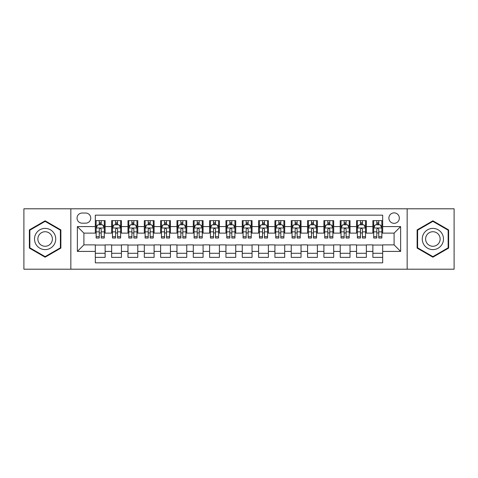 <?xml version="1.0" encoding="UTF-8"?>
<svg xmlns="http://www.w3.org/2000/svg" width="478" height="478" viewBox="0 0 478 478"><rect width="100%" height="100%" fill="white"/><g stroke="black" fill="none" stroke-linecap="round" stroke-linejoin="round"><path stroke-width="0.72" d="M394.099 212.877A5.222 5.222 0 0 0 388.877 218.099A5.222 5.222 0 0 0 394.099 223.328A5.222 5.222 0 0 0 399.327 218.099A5.222 5.222 0 0 0 394.099 212.877M407.16 269.204L454.1 269.204L454.1 208.796L407.16 208.796L407.16 269.204L70.84 269.204L70.84 208.796L23.9 208.796L23.9 269.204L70.84 269.204M382.675 220.633L372.876 220.633L372.876 226.59L366.345 226.59L366.345 233.121L372.876 233.121L372.876 226.59M366.345 226.59L366.345 220.633L356.552 220.633L356.552 226.59L350.021 226.59L350.021 233.121L356.552 233.121L356.552 226.59M350.021 226.59L350.021 220.633L340.222 220.633L340.222 226.59L333.692 226.59L333.692 233.121L340.222 233.121L340.222 226.59M333.692 226.59L333.692 220.633L323.899 220.633L323.899 226.59L317.368 226.59L317.368 233.121L323.899 233.121L323.899 226.59M317.368 226.59L317.368 220.633L307.569 220.633L307.569 226.59L301.038 226.59L301.038 233.121L307.569 233.121L307.569 226.59M301.038 226.59L301.038 220.633L291.245 220.633L291.245 226.59L284.715 226.59L284.715 233.121L291.245 233.121L291.245 226.59M284.715 226.59L284.715 220.633L274.916 220.633L274.916 226.59L268.385 226.59L268.385 233.121L274.916 233.121L274.916 226.59M268.385 226.59L268.385 220.633L258.592 220.633L258.592 226.59L252.061 226.59L252.061 233.121L258.592 233.121L258.592 226.59M252.061 226.59L252.061 220.633L242.262 220.633L242.262 226.59L235.738 226.59L235.738 233.121L242.262 233.121L242.262 226.59M235.738 226.59L235.738 220.633L225.939 220.633L225.939 226.59L219.408 226.59L219.408 233.121L225.939 233.121L225.939 226.59M219.408 226.59L219.408 220.633L209.615 220.633L209.615 226.59L203.084 226.59L203.084 233.121L209.615 233.121L209.615 226.59M203.084 226.59L203.084 220.633L193.285 220.633L193.285 226.59L186.755 226.59L186.755 233.121L193.285 233.121L193.285 226.59M186.755 226.59L186.755 220.633L176.962 220.633L176.962 226.59L170.431 226.59L170.431 233.121L176.962 233.121L176.962 226.59M170.431 226.59L170.431 220.633L160.632 220.633L160.632 226.59L154.101 226.59L154.101 233.121L160.632 233.121L160.632 226.59M154.101 226.59L154.101 220.633L144.308 220.633L144.308 226.59L137.778 226.59L137.778 233.121L144.308 233.121L144.308 226.59M137.778 226.59L137.778 220.633L127.979 220.633L127.979 226.59L121.448 226.59L121.448 233.121L127.979 233.121L127.979 226.59M121.448 226.59L121.448 220.633L111.655 220.633L111.655 233.121L105.124 233.121L105.124 220.633L95.325 220.633M95.325 257.367L105.124 257.367L105.124 244.879L111.655 244.879L111.655 257.367L121.448 257.367L121.448 244.879L127.979 244.879L127.979 251.41L121.448 251.41M127.979 251.41L127.979 257.367L137.778 257.367L137.778 244.879L144.308 244.879L144.308 251.41L137.778 251.41M144.308 251.41L144.308 257.367L154.101 257.367L154.101 244.879L160.632 244.879L160.632 251.41L154.101 251.41M160.632 251.41L160.632 257.367L170.431 257.367L170.431 244.879L176.962 244.879L176.962 251.41L170.431 251.41M176.962 251.41L176.962 257.367L186.755 257.367L186.755 244.879L193.285 244.879L193.285 251.41L186.755 251.41M193.285 251.41L193.285 257.367L203.084 257.367L203.084 244.879L209.615 244.879L209.615 251.41L203.084 251.41M209.615 251.41L209.615 257.367L219.408 257.367L219.408 244.879L225.939 244.879L225.939 251.41L219.408 251.41M225.939 251.41L225.939 257.367L235.738 257.367L235.738 244.879L242.262 244.879L242.262 251.41L235.738 251.41M242.262 251.41L242.262 257.367L252.061 257.367L252.061 244.879L258.592 244.879L258.592 251.41L252.061 251.41M258.592 251.41L258.592 257.367L268.385 257.367L268.385 244.879L274.916 244.879L274.916 251.41L268.385 251.41M274.916 251.41L274.916 257.367L284.715 257.367L284.715 244.879L291.245 244.879L291.245 251.41L284.715 251.41M291.245 251.41L291.245 257.367L301.038 257.367L301.038 244.879L307.569 244.879L307.569 251.41L301.038 251.41M307.569 251.41L307.569 257.367L317.368 257.367L317.368 244.879L323.899 244.879L323.899 251.41L317.368 251.41M323.899 251.41L323.899 257.367L333.692 257.367L333.692 244.879L340.222 244.879L340.222 251.41L333.692 251.41M340.222 251.41L340.222 257.367L350.021 257.367L350.021 244.879L356.552 244.879L356.552 251.41L350.021 251.41M356.552 251.41L356.552 257.367L366.345 257.367L366.345 244.879L372.876 244.879L372.876 251.41L366.345 251.41M82.102 223.166L85.693 223.166A5.061 5.061 0 0 0 90.754 218.099A5.061 5.061 0 0 0 85.693 213.039L82.102 213.039A5.061 5.061 0 0 0 77.042 218.099A5.061 5.061 0 0 0 82.102 223.166M407.16 208.796L70.84 208.796M382.675 226.59L382.675 215.166L95.325 215.166L95.325 233.121L83.901 233.121L83.901 244.879L95.325 244.879L95.325 262.834L382.675 262.834L382.675 244.879L394.099 244.879L394.099 233.121L382.675 233.121L382.675 226.59L400.63 226.59L400.63 251.41L382.675 251.41M95.325 251.41L77.37 251.41L77.37 226.59L95.325 226.59M372.876 251.41L372.876 257.367L382.675 257.367M95.325 224.714L96.144 224.714M99.245 224.714L101.205 224.714M104.306 224.714L105.124 224.714M95.325 232.959L96.144 232.959M99.245 232.959L101.205 232.959M104.306 232.959L105.124 232.959M95.325 245.041L105.124 245.041M95.325 253.286L105.124 253.286M111.655 232.959L112.473 232.959M115.574 232.959L117.534 232.959M120.635 232.959L121.448 232.959M111.655 224.714L112.473 224.714M115.574 224.714L117.534 224.714M120.635 224.714L121.448 224.714M111.655 245.041L121.448 245.041M111.655 253.286L121.448 253.286M127.979 245.041L137.778 245.041M127.979 253.286L137.778 253.286M127.979 224.714L128.797 224.714M131.898 224.714L133.858 224.714M136.959 224.714L137.778 224.714M127.979 232.959L128.797 232.959M131.898 232.959L133.858 232.959M136.959 232.959L137.778 232.959M144.308 245.041L154.101 245.041M144.308 253.286L154.101 253.286M144.308 224.714L145.121 224.714M148.228 224.714L150.182 224.714M153.289 224.714L154.101 224.714M144.308 232.959L145.121 232.959M148.228 232.959L150.182 232.959M153.289 232.959L154.101 232.959M160.632 245.041L170.431 245.041M160.632 253.286L170.431 253.286M160.632 224.714L161.45 224.714M164.552 224.714L166.511 224.714M169.612 224.714L170.431 224.714M160.632 232.959L161.45 232.959M164.552 232.959L166.511 232.959M169.612 232.959L170.431 232.959M176.962 245.041L186.755 245.041M176.962 253.286L186.755 253.286M176.962 224.714L177.774 224.714M180.875 224.714L182.835 224.714M185.942 224.714L186.755 224.714M176.962 232.959L177.774 232.959M180.875 232.959L182.835 232.959M185.942 232.959L186.755 232.959M193.285 245.041L203.084 245.041M193.285 253.286L203.084 253.286M193.285 224.714L194.104 224.714M197.205 224.714L199.165 224.714M202.266 224.714L203.084 224.714M193.285 232.959L194.104 232.959M197.205 232.959L199.165 232.959M202.266 232.959L203.084 232.959M209.615 245.041L219.408 245.041M209.615 253.286L219.408 253.286M209.615 224.714L210.428 224.714M213.529 224.714L215.488 224.714M218.589 224.714L219.408 224.714M209.615 232.959L210.428 232.959M213.529 232.959L215.488 232.959M218.589 232.959L219.408 232.959M225.939 245.041L235.738 245.041M225.939 253.286L235.738 253.286M225.939 224.714L226.757 224.714M229.858 224.714L231.818 224.714M234.919 224.714L235.738 224.714M225.939 232.959L226.757 232.959M229.858 232.959L231.818 232.959M234.919 232.959L235.738 232.959M242.262 245.041L252.061 245.041M242.262 253.286L252.061 253.286M242.262 224.714L243.081 224.714M246.182 224.714L248.142 224.714M251.243 224.714L252.061 224.714M242.262 232.959L243.081 232.959M246.182 232.959L248.142 232.959M251.243 232.959L252.061 232.959M258.592 245.041L268.385 245.041M258.592 253.286L268.385 253.286M258.592 224.714L259.411 224.714M262.512 224.714L264.471 224.714M267.572 224.714L268.385 224.714M258.592 232.959L259.411 232.959M262.512 232.959L264.471 232.959M267.572 232.959L268.385 232.959M274.916 245.041L284.715 245.041M274.916 253.286L284.715 253.286M274.916 224.714L275.734 224.714M278.835 224.714L280.795 224.714M283.896 224.714L284.715 224.714M274.916 232.959L275.734 232.959M278.835 232.959L280.795 232.959M283.896 232.959L284.715 232.959M291.245 245.041L301.038 245.041M291.245 253.286L301.038 253.286M291.245 224.714L292.058 224.714M295.165 224.714L297.125 224.714M300.226 224.714L301.038 224.714M291.245 232.959L292.058 232.959M295.165 232.959L297.125 232.959M300.226 232.959L301.038 232.959M307.569 245.041L317.368 245.041M307.569 253.286L317.368 253.286M307.569 224.714L308.388 224.714M311.489 224.714L313.449 224.714M316.55 224.714L317.368 224.714M307.569 232.959L308.388 232.959M311.489 232.959L313.449 232.959M316.55 232.959L317.368 232.959M323.899 245.041L333.692 245.041M323.899 253.286L333.692 253.286M323.899 224.714L324.711 224.714M327.818 224.714L329.772 224.714M332.879 224.714L333.692 224.714M323.899 232.959L324.711 232.959M327.818 232.959L329.772 232.959M332.879 232.959L333.692 232.959M340.222 245.041L350.021 245.041M340.222 253.286L350.021 253.286M340.222 224.714L341.041 224.714M344.142 224.714L346.102 224.714M349.203 224.714L350.021 224.714M340.222 232.959L341.041 232.959M344.142 232.959L346.102 232.959M349.203 232.959L350.021 232.959M356.552 245.041L366.345 245.041M356.552 253.286L366.345 253.286M356.552 224.714L357.365 224.714M360.466 224.714L362.426 224.714M365.527 224.714L366.345 224.714M356.552 232.959L357.365 232.959M360.466 232.959L362.426 232.959M365.527 232.959L366.345 232.959M372.876 245.041L382.675 245.041M372.876 253.286L382.675 253.286M372.876 224.714L373.694 224.714M376.795 224.714L378.755 224.714M381.856 224.714L382.675 224.714M372.876 232.959L373.694 232.959M376.795 232.959L378.755 232.959M381.856 232.959L382.675 232.959M83.901 233.121L77.37 226.59M83.901 244.879L77.37 251.41M400.63 226.59L394.099 233.121M400.63 251.41L394.099 244.879M45.123 257.194L60.879 248.094L60.879 229.906L45.123 220.806L29.367 229.906L29.367 248.094L45.123 257.194M448.633 229.906L432.877 220.806L417.121 229.906L417.121 248.094L432.877 257.194L448.633 248.094L448.633 229.906M101.205 222.754L99.245 222.754M104.306 236.688L101.205 236.688L101.205 238.02L104.306 238.02L104.306 228.06L102.674 224.797L97.775 224.797L96.144 228.06L96.144 238.02L99.245 238.02L99.245 236.688L96.144 236.688M96.144 228.06L96.144 220.633M104.306 228.06L104.306 220.633M99.245 224.797L99.245 220.633M101.205 220.633L101.205 224.797M101.205 236.688L101.205 229.285C100.553 228.03 99.902 228.03 99.245 229.285L99.245 236.688M45.123 228.388A10.612 10.612 0 0 0 34.512 239A10.612 10.612 0 0 0 45.123 249.612A10.612 10.612 0 0 0 55.735 239A10.612 10.612 0 0 0 45.123 228.388M45.123 231.734A7.266 7.266 0 0 0 37.858 239A7.266 7.266 0 0 0 45.123 246.266A7.266 7.266 0 0 0 52.389 239A7.266 7.266 0 0 0 45.123 231.734M60.389 247.813L45.123 256.626L29.857 247.813L29.857 230.187L45.123 221.374L60.389 230.187L60.389 247.813M423.687 233.694A10.612 10.612 0 0 0 427.571 248.19A10.612 10.612 0 0 0 442.066 244.306A10.612 10.612 0 0 0 438.183 229.81A10.612 10.612 0 0 0 423.687 233.694M426.585 235.367A7.266 7.266 0 0 0 429.244 245.292A7.266 7.266 0 0 0 439.168 242.633A7.266 7.266 0 0 0 436.51 232.708A7.266 7.266 0 0 0 426.585 235.367M448.143 230.187L448.143 247.813L432.877 256.626L417.611 247.813L417.611 230.187L432.877 221.374L448.143 230.187M117.534 222.754L115.574 222.754M120.635 236.688L117.534 236.688L117.534 238.02L120.635 238.02L120.635 228.06L119.004 224.797L114.105 224.797L112.473 228.06L112.473 238.02L115.574 238.02L115.574 236.688L112.473 236.688M112.473 228.06L112.473 220.633M120.635 228.06L120.635 220.633M115.574 224.797L115.574 220.633M117.534 220.633L117.534 224.797M117.534 236.688L117.534 229.285C116.877 228.03 116.226 228.03 115.574 229.285L115.574 236.688M133.858 222.754L131.898 222.754M136.959 236.688L133.858 236.688L133.858 238.02L136.959 238.02L136.959 228.06L135.328 224.797L130.428 224.797L128.797 228.06L128.797 238.02L131.898 238.02L131.898 236.688L128.797 236.688M128.797 228.06L128.797 220.633M136.959 228.06L136.959 220.633M131.898 224.797L131.898 220.633M133.858 220.633L133.858 224.797M133.858 236.688L133.858 229.285C133.207 228.03 132.555 228.03 131.898 229.285L131.898 236.688M150.182 222.754L148.228 222.754M153.289 236.688L150.182 236.688L150.182 238.02L153.289 238.02L153.289 228.06L151.651 224.797L146.758 224.797L145.121 228.06L145.121 238.02L148.228 238.02L148.228 236.688L145.121 236.688M145.121 228.06L145.121 220.633M153.289 228.06L153.289 220.633M148.228 224.797L148.228 220.633M150.182 220.633L150.182 224.797M150.182 236.688L150.182 229.285C149.53 228.03 148.879 228.03 148.228 229.285L148.228 236.688M166.511 222.754L164.552 222.754M169.612 236.688L166.511 236.688L166.511 238.02L169.612 238.02L169.612 228.06L167.981 224.797L163.082 224.797L161.45 228.06L161.45 238.02L164.552 238.02L164.552 236.688L161.45 236.688M161.45 228.06L161.45 220.633M169.612 228.06L169.612 220.633M164.552 224.797L164.552 220.633M166.511 220.633L166.511 224.797M166.511 236.688L166.511 229.285C165.86 228.03 165.203 228.03 164.552 229.285L164.552 236.688M182.835 222.754L180.875 222.754M185.942 236.688L182.835 236.688L182.835 238.02L185.942 238.02L185.942 228.06L184.305 224.797L179.411 224.797L177.774 228.06L177.774 238.02L180.875 238.02L180.875 236.688L177.774 236.688M177.774 228.06L177.774 220.633M185.942 228.06L185.942 220.633M180.875 224.797L180.875 220.633M182.835 220.633L182.835 224.797M182.835 236.688L182.835 229.285C182.184 228.03 181.532 228.03 180.875 229.285L180.875 236.688M199.165 222.754L197.205 222.754M202.266 236.688L199.165 236.688L199.165 238.02L202.266 238.02L202.266 228.06L200.635 224.797L195.735 224.797L194.104 228.06L194.104 238.02L197.205 238.02L197.205 236.688L194.104 236.688M194.104 228.06L194.104 220.633M202.266 228.06L202.266 220.633M197.205 224.797L197.205 220.633M199.165 220.633L199.165 224.797M199.165 236.688L199.165 229.285C198.513 228.03 197.856 228.03 197.205 229.285L197.205 236.688M215.488 222.754L213.529 222.754M218.589 236.688L215.488 236.688L215.488 238.02L218.589 238.02L218.589 228.06L216.958 224.797L212.059 224.797L210.428 228.06L210.428 238.02L213.529 238.02L213.529 236.688L210.428 236.688M210.428 228.06L210.428 220.633M218.589 228.06L218.589 220.633M213.529 224.797L213.529 220.633M215.488 220.633L215.488 224.797M215.488 236.688L215.488 229.285C214.837 228.03 214.186 228.03 213.529 229.285L213.529 236.688M231.818 222.754L229.858 222.754M234.919 236.688L231.818 236.688L231.818 238.02L234.919 238.02L234.919 228.06L233.288 224.797L228.388 224.797L226.757 228.06L226.757 238.02L229.858 238.02L229.858 236.688L226.757 236.688M226.757 228.06L226.757 220.633M234.919 228.06L234.919 220.633M229.858 224.797L229.858 220.633M231.818 220.633L231.818 224.797M231.818 236.688L231.818 229.285C231.167 228.03 230.51 228.03 229.858 229.285L229.858 236.688M248.142 222.754L246.182 222.754M251.243 236.688L248.142 236.688L248.142 238.02L251.243 238.02L251.243 228.06L249.612 224.797L244.712 224.797L243.081 228.06L243.081 238.02L246.182 238.02L246.182 236.688L243.081 236.688M243.081 228.06L243.081 220.633M251.243 228.06L251.243 220.633M246.182 224.797L246.182 220.633M248.142 220.633L248.142 224.797M248.142 236.688L248.142 229.285C247.49 228.03 246.839 228.03 246.182 229.285L246.182 236.688M264.471 222.754L262.512 222.754M267.572 236.688L264.471 236.688L264.471 238.02L267.572 238.02L267.572 228.06L265.941 224.797L261.042 224.797L259.411 228.06L259.411 238.02L262.512 238.02L262.512 236.688L259.411 236.688M259.411 228.06L259.411 220.633M267.572 228.06L267.572 220.633M262.512 224.797L262.512 220.633M264.471 220.633L264.471 224.797M264.471 236.688L264.471 229.285C263.814 228.03 263.163 228.03 262.512 229.285L262.512 236.688M280.795 222.754L278.835 222.754M283.896 236.688L280.795 236.688L280.795 238.02L283.896 238.02L283.896 228.06L282.265 224.797L277.365 224.797L275.734 228.06L275.734 238.02L278.835 238.02L278.835 236.688L275.734 236.688M275.734 228.06L275.734 220.633M283.896 228.06L283.896 220.633M278.835 224.797L278.835 220.633M280.795 220.633L280.795 224.797M280.795 236.688L280.795 229.285C280.144 228.03 279.493 228.03 278.835 229.285L278.835 236.688M297.125 222.754L295.165 222.754M300.226 236.688L297.125 236.688L297.125 238.02L300.226 238.02L300.226 228.06L298.589 224.797L293.695 224.797L292.058 228.06L292.058 238.02L295.165 238.02L295.165 236.688L292.058 236.688M292.058 228.06L292.058 220.633M300.226 228.06L300.226 220.633M295.165 224.797L295.165 220.633M297.125 220.633L297.125 224.797M297.125 236.688L297.125 229.285C296.468 228.03 295.816 228.03 295.165 229.285L295.165 236.688M313.449 222.754L311.489 222.754M316.55 236.688L313.449 236.688L313.449 238.02L316.55 238.02L316.55 228.06L314.918 224.797L310.019 224.797L308.388 228.06L308.388 238.02L311.489 238.02L311.489 236.688L308.388 236.688M308.388 228.06L308.388 220.633M316.55 228.06L316.55 220.633M311.489 224.797L311.489 220.633M313.449 220.633L313.449 224.797M313.449 236.688L313.449 229.285C312.797 228.03 312.146 228.03 311.489 229.285L311.489 236.688M329.772 222.754L327.818 222.754M332.879 236.688L329.772 236.688L329.772 238.02L332.879 238.02L332.879 228.06L331.242 224.797L326.349 224.797L324.711 228.06L324.711 238.02L327.818 238.02L327.818 236.688L324.711 236.688M324.711 228.06L324.711 220.633M332.879 228.06L332.879 220.633M327.818 224.797L327.818 220.633M329.772 220.633L329.772 224.797M329.772 236.688L329.772 229.285C329.121 228.03 328.47 228.03 327.818 229.285L327.818 236.688M346.102 222.754L344.142 222.754M349.203 236.688L346.102 236.688L346.102 238.02L349.203 238.02L349.203 228.06L347.572 224.797L342.672 224.797L341.041 228.06L341.041 238.02L344.142 238.02L344.142 236.688L341.041 236.688M341.041 228.06L341.041 220.633M349.203 228.06L349.203 220.633M344.142 224.797L344.142 220.633M346.102 220.633L346.102 224.797M346.102 236.688L346.102 229.285C345.451 228.03 344.793 228.03 344.142 229.285L344.142 236.688M362.426 222.754L360.466 222.754M365.527 236.688L362.426 236.688L362.426 238.02L365.527 238.02L365.527 228.06L363.895 224.797L358.996 224.797L357.365 228.06L357.365 238.02L360.466 238.02L360.466 236.688L357.365 236.688M357.365 228.06L357.365 220.633M365.527 228.06L365.527 220.633M360.466 224.797L360.466 220.633M362.426 220.633L362.426 224.797M362.426 236.688L362.426 229.285C361.774 228.03 361.123 228.03 360.466 229.285L360.466 236.688M378.755 222.754L376.795 222.754M381.856 236.688L378.755 236.688L378.755 238.02L381.856 238.02L381.856 228.06L380.225 224.797L375.326 224.797L373.694 228.06L373.694 238.02L376.795 238.02L376.795 236.688L373.694 236.688M373.694 228.06L373.694 220.633M381.856 228.06L381.856 220.633M376.795 224.797L376.795 220.633M378.755 220.633L378.755 224.797M378.755 236.688L378.755 229.285C378.104 228.03 377.447 228.03 376.795 229.285L376.795 236.688M111.655 251.41L105.124 251.41M111.655 226.59L105.124 226.59M104.264 227.982L96.186 227.982M96.144 225.694L97.327 225.694M103.123 225.694L104.306 225.694M99.245 231.848L96.144 231.848M104.306 231.848L101.205 231.848M101.205 223.794L99.245 223.794M120.593 227.982L112.509 227.982M112.473 225.694L113.656 225.694M119.452 225.694L120.635 225.694M115.574 231.848L112.473 231.848M120.635 231.848L117.534 231.848M117.534 223.794L115.574 223.794M136.917 227.982L128.839 227.982M128.797 225.694L129.98 225.694M135.776 225.694L136.959 225.694M131.898 231.848L128.797 231.848M136.959 231.848L133.858 231.848M133.858 223.794L131.898 223.794M153.247 227.982L145.163 227.982M145.121 225.694L146.304 225.694M152.106 225.694L153.289 225.694M148.228 231.848L145.121 231.848M153.289 231.848L150.182 231.848M150.182 223.794L148.228 223.794M169.571 227.982L161.492 227.982M161.45 225.694L162.634 225.694M168.429 225.694L169.612 225.694M164.552 231.848L161.45 231.848M169.612 231.848L166.511 231.848M166.511 223.794L164.552 223.794M185.9 227.982L177.816 227.982M177.774 225.694L178.957 225.694M184.753 225.694L185.942 225.694M180.875 231.848L177.774 231.848M185.942 231.848L182.835 231.848M182.835 223.794L180.875 223.794M202.224 227.982L194.146 227.982M194.104 225.694L195.287 225.694M201.083 225.694L202.266 225.694M197.205 231.848L194.104 231.848M202.266 231.848L199.165 231.848M199.165 223.794L197.205 223.794M218.554 227.982L210.469 227.982M210.428 225.694L211.611 225.694M217.406 225.694L218.589 225.694M213.529 231.848L210.428 231.848M218.589 231.848L215.488 231.848M215.488 223.794L213.529 223.794M234.877 227.982L226.793 227.982M226.757 225.694L227.94 225.694M233.736 225.694L234.919 225.694M229.858 231.848L226.757 231.848M234.919 231.848L231.818 231.848M231.818 223.794L229.858 223.794M251.207 227.982L243.123 227.982M243.081 225.694L244.264 225.694M250.06 225.694L251.243 225.694M246.182 231.848L243.081 231.848M251.243 231.848L248.142 231.848M248.142 223.794L246.182 223.794M267.531 227.982L259.446 227.982M259.411 225.694L260.594 225.694M266.389 225.694L267.572 225.694M262.512 231.848L259.411 231.848M267.572 231.848L264.471 231.848M264.471 223.794L262.512 223.794M283.854 227.982L275.776 227.982M275.734 225.694L276.917 225.694M282.713 225.694L283.896 225.694M278.835 231.848L275.734 231.848M283.896 231.848L280.795 231.848M280.795 223.794L278.835 223.794M300.184 227.982L292.1 227.982M292.058 225.694L293.247 225.694M299.043 225.694L300.226 225.694M295.165 231.848L292.058 231.848M300.226 231.848L297.125 231.848M297.125 223.794L295.165 223.794M316.508 227.982L308.43 227.982M308.388 225.694L309.571 225.694M315.366 225.694L316.55 225.694M311.489 231.848L308.388 231.848M316.55 231.848L313.449 231.848M313.449 223.794L311.489 223.794M332.837 227.982L324.753 227.982M324.711 225.694L325.894 225.694M331.696 225.694L332.879 225.694M327.818 231.848L324.711 231.848M332.879 231.848L329.772 231.848M329.772 223.794L327.818 223.794M349.161 227.982L341.083 227.982M341.041 225.694L342.224 225.694M348.02 225.694L349.203 225.694M344.142 231.848L341.041 231.848M349.203 231.848L346.102 231.848M346.102 223.794L344.142 223.794M365.491 227.982L357.407 227.982M357.365 225.694L358.548 225.694M364.344 225.694L365.527 225.694M360.466 231.848L357.365 231.848M365.527 231.848L362.426 231.848M362.426 223.794L360.466 223.794M381.814 227.982L373.736 227.982M373.694 225.694L374.877 225.694M380.673 225.694L381.856 225.694M376.795 231.848L373.694 231.848M381.856 231.848L378.755 231.848M378.755 223.794L376.795 223.794"/></g></svg>
